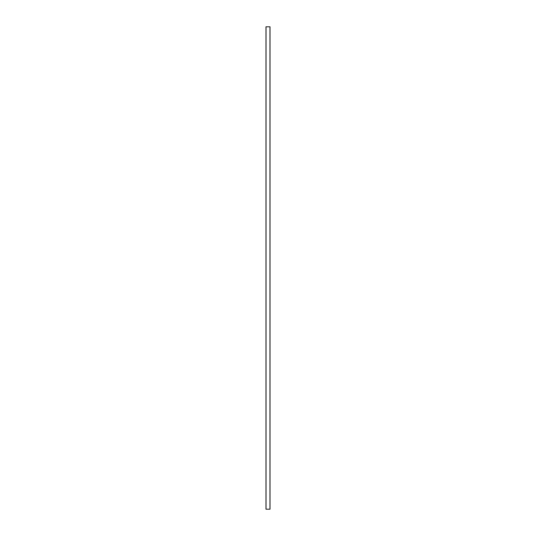 <?xml version="1.0" encoding="UTF-8"?>
<svg xmlns="http://www.w3.org/2000/svg" width="536" height="536" viewBox="0 0 536 536"><rect width="100%" height="100%" fill="white"/><g stroke="black" fill="none" stroke-linecap="round" stroke-linejoin="round"><path stroke-width="0.8" d="M265.977 26.8L270.023 26.8L270.023 509.2L265.977 509.2L265.977 26.8M266.037 26.8L266.037 509.2M269.963 26.8L269.963 509.2"/></g></svg>
